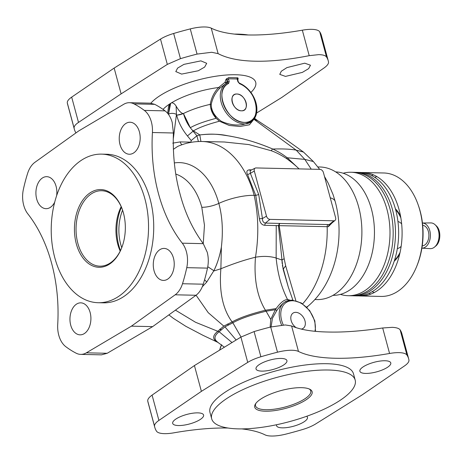 <?xml version="1.0" encoding="UTF-8"?>
<svg xmlns="http://www.w3.org/2000/svg" width="463" height="463" viewBox="0 0 463 463"><rect width="100%" height="100%" fill="white"/><g stroke="black" fill="none" stroke-linecap="round" stroke-linejoin="round"><path stroke-width="0.69" d="M394.221 261.196A30.871 20.21 -88.7 0 0 399.748 253.892M400.582 216.314A30.871 20.21 -88.7 0 0 395.385 208.772M397.943 221.499A13.722 8.982 91.3 0 1 401.658 223.924M401.161 246.333A13.722 8.982 91.3 0 1 399.633 247.612A13.722 8.982 91.3 0 1 397.341 248.59M422.69 225.325A10.29 6.737 91.3 0 1 428.865 234.509A10.29 6.737 91.3 0 1 423.836 245.5A10.29 6.737 91.3 0 1 422.239 245.876M424.206 247.705A12.576 8.236 -88.7 0 0 430.341 233.994A12.576 8.236 -88.7 0 0 422.447 223.016L430.729 222.911A12.871 8.427 -88.7 0 1 435.098 224.729A12.871 8.427 -88.7 0 1 434.601 247.016A12.871 8.427 -88.7 0 1 432.737 248.18A12.871 8.427 -88.7 0 1 430.156 248.643L421.891 248.168A12.576 8.236 -88.7 0 0 424.206 247.705M101.536 154.133L106.716 154.243A74.317 48.656 91.3 0 1 150.122 199.107A74.317 48.656 91.3 0 1 103.417 302.837L98.231 302.721A74.317 48.656 -88.7 0 0 144.936 198.992A74.317 48.656 -88.7 0 0 101.536 154.133A74.317 48.656 -88.7 0 0 54.825 257.862A74.317 48.656 -88.7 0 0 98.231 302.721M76.314 243.822A38.875 25.448 91.3 0 1 89.07 193.569A38.875 25.448 91.3 0 1 122.354 209.496A38.875 25.448 91.3 0 1 123.447 213.032A38.875 25.448 91.3 0 1 121.491 248.342A38.875 25.448 91.3 0 1 97.728 267.209A38.875 25.448 91.3 0 1 76.314 243.822M121.601 248.052A37.729 24.701 91.3 0 1 99.91 266.167A37.729 24.701 91.3 0 1 77.871 243.388A37.729 24.701 91.3 0 1 101.588 190.727A37.729 24.701 91.3 0 1 122.452 209.785M121.19 206.654A37.729 24.701 -88.7 0 0 117.77 244.273A37.729 24.701 -88.7 0 0 120.201 251.125M133.975 103.88A22.866 14.972 -88.7 0 0 129.455 102.699A22.866 14.972 -88.7 0 0 123.771 104.262L78.727 130.925L34.951 162.287A22.866 14.972 -88.7 0 0 27.63 173.353A131.48 86.083 -88.7 0 0 23.37 189.419A22.866 14.972 -88.7 0 0 27.855 213.894A131.48 86.083 91.3 0 1 51.653 263.435A131.48 86.083 91.3 0 1 57.713 324.563A22.866 14.972 -88.7 0 0 65.804 346.683A131.48 86.083 -88.7 0 0 76.158 353.205A22.866 14.972 -88.7 0 0 80.678 354.386A22.866 14.972 -88.7 0 0 86.361 352.823L131.405 326.16L175.182 294.798A22.866 14.972 -88.7 0 0 182.503 283.732A131.48 86.083 -88.7 0 0 186.763 267.66A22.866 14.972 -88.7 0 0 186.421 251.803A22.866 14.972 -88.7 0 0 182.277 243.185A131.48 86.083 91.3 0 1 152.42 132.522A22.866 14.972 -88.7 0 0 151.366 121.891A22.866 14.972 -88.7 0 0 144.334 110.402A131.48 86.083 -88.7 0 0 133.975 103.88L154.711 104.337A131.48 86.083 91.3 0 1 165.065 110.865C168.324 113.377 170.697 117.208 172.195 122.354L173.399 132.991C172.693 155.024 174.921 175.402 180.078 194.13C185.038 212.928 192.764 229.434 203.263 243.654L207.245 252.266C208.541 257.463 208.628 262.747 207.499 268.123A131.48 86.083 91.3 0 1 203.24 284.195C201.636 289.161 199.223 292.847 196.005 295.261L152.64 326.629L107.184 353.286L101.426 354.849M54.692 202.181A16.008 10.481 91.3 0 1 46.028 208.674A16.008 10.481 91.3 0 1 36.681 199.009A16.008 10.481 91.3 0 1 46.74 176.669A16.008 10.481 91.3 0 1 56.087 186.329A16.008 10.481 91.3 0 1 56.654 195.571M90.135 312.508A16.008 10.481 91.3 0 1 80.07 334.847A16.008 10.481 91.3 0 1 70.723 325.182A16.008 10.481 91.3 0 1 80.782 302.843A16.008 10.481 91.3 0 1 90.135 312.508M173.457 258.076A16.008 10.481 91.3 0 1 163.393 280.416A16.008 10.481 91.3 0 1 154.046 270.751A16.008 10.481 91.3 0 1 164.105 248.411A16.008 10.481 91.3 0 1 173.457 258.076M139.409 131.897A16.008 10.481 91.3 0 1 129.351 154.243A16.008 10.481 91.3 0 1 120.004 144.578A16.008 10.481 91.3 0 1 130.062 122.238A16.008 10.481 91.3 0 1 139.409 131.897M152.64 326.629L131.405 326.16M150.215 103.162L154.711 104.337M203.245 243.631L204.467 225.215L201.799 207.279A57.163 37.428 91.3 0 0 175.801 174.071M204.594 279.71L206.724 282.071L213.86 270.716C217.124 264.315 219.63 256.433 221.383 247.063C223.224 231.02 222.373 216.464 218.82 203.402C222.373 216.464 223.23 231.02 221.378 247.063C219.873 255.669 217.367 263.557 213.86 270.716L206.724 282.071L202.302 286.759M121.433 207.21A40.813 26.721 -88.7 0 0 120.473 250.581M121.746 247.693A37.729 24.701 91.3 0 1 120.71 244.342A37.729 24.701 91.3 0 1 122.579 210.15M309.099 388.914A28.584 8.843 -15.1 0 1 310.748 390.946A28.584 8.843 -15.1 0 1 296.158 403.302A28.584 8.843 -15.1 0 1 265.826 409.714A28.584 8.843 -15.1 0 1 255.559 405.837A28.584 8.843 -15.1 0 1 255.964 403.25M301.459 387.67A29.725 9.202 -15.1 0 1 309.793 389.233A29.725 9.202 -15.1 0 1 300.973 402.723A29.725 9.202 -15.1 0 1 265.415 411.213A29.725 9.202 -15.1 0 1 255.518 403.875A29.725 9.202 -15.1 0 1 301.459 387.67M234.463 34.1A74.317 23 -15.1 0 1 237.86 34.123A74.317 23 -15.1 0 1 248.168 34.968M236.408 79.011A74.317 23 164.9 0 0 238.069 78.201M160.499 39.1L167.322 64.398L121.115 93.867L78.502 122.423C75.342 124.535 73.872 126.44 74.109 128.135A131.48 40.692 164.9 0 0 74.364 129.299L67.563 104.106A131.48 40.692 -15.1 0 1 67.309 102.948A22.866 7.078 -15.1 0 1 71.678 97.126L114.153 68.067L160.499 39.1A22.866 7.078 -15.1 0 1 173.66 33.475A131.48 40.692 -15.1 0 1 190.264 28.909A22.866 7.078 -15.1 0 1 204.866 26.97A22.866 7.078 -15.1 0 1 211.244 28.156A131.48 40.692 164.9 0 0 247.919 34.962A131.48 40.692 164.9 0 0 302.333 30.182A22.866 7.078 -15.1 0 1 311.796 29.348A22.866 7.078 -15.1 0 1 319.707 31.785A131.48 40.692 -15.1 0 1 321.449 35.605L328.244 60.798A131.48 40.692 164.9 0 0 326.508 56.978L319.707 31.785M167.322 64.398L180.454 58.662A131.48 40.692 164.9 0 1 197.059 54.096L211.695 52.273L218.119 53.644L211.244 28.156M326.508 56.978C325.443 55.467 322.815 54.698 318.625 54.651L309.215 55.67C288.42 59.721 270.346 61.567 254.997 61.197C239.469 60.873 227.177 58.355 218.119 53.644M310.47 65.254L308.653 68.628L302.368 72.384L285.48 76.401L279.768 74.364L281.296 71.233L286.956 67.598L304.747 63.182L310.453 65.208M256.6 113.036L281.817 97.438L324.158 67.887C327.289 65.63 328.736 63.657 328.498 61.955A131.48 40.692 164.9 0 0 328.244 60.798M74.364 129.299A131.48 40.692 164.9 0 0 75.961 132.904M175.79 71.632L177.595 68.096L183.933 64.369L200.884 60.873L206.706 63.309L204.64 67.094L198.28 70.752L181.623 74.092L175.772 71.562M121.115 93.867L114.153 68.067M223.785 326.108L208.24 312.687L196.063 295.22L208.24 312.687L223.785 326.108L217.789 331.288L219.155 331.751L224.92 326.826L236.113 339.975L224.92 326.826L232.872 322.792L232.119 321.924L223.785 326.108M287.564 299.555C284.386 299.52 280.59 302.518 276.162 308.555C280.59 302.518 284.386 299.52 287.564 299.555L287.564 299.555C281.475 287.575 277.667 273.726 276.145 258.013C269.998 256.178 263.111 255.912 255.478 257.22C253.788 278.876 257.104 296.551 265.426 310.239C250.622 313.891 239.521 317.786 232.119 321.924C222.767 309.232 219.016 291.511 220.88 268.754L213.709 271.023M290.093 300.157L287.731 299.555L290.087 300.157M282.17 263.58L281.984 260.044L283.136 269.211L288.362 287.286L282.384 265.397M306.575 307.062L307.837 306.309C335.305 283.35 345.323 238.555 335.195 201.515L333.082 194.639L328.209 183.145L324.482 176.467M331.873 223.073L328.336 226.725L327.162 226.679A89.18 58.384 91.3 0 1 302.663 303.826M328.336 226.725L329.228 224.578L330.651 224.104L335.05 220.4A3.432 2.367 56.8 0 0 335.611 217.703L323.429 172.572A3.432 2.367 56.8 0 0 319.991 169.365L256.056 167.942A3.432 2.367 56.8 0 0 255.2 168.121A3.432 2.367 56.8 0 0 254.314 171.032L266.491 216.169A3.432 2.367 56.8 0 0 269.929 219.375L333.869 220.799A3.432 2.367 56.8 0 0 335.05 220.4M333.869 220.799L329.228 224.578L279.993 223.461A2.286 1.499 91.3 0 0 279.183 225.614L284.155 258.638L285.677 265.831L295.851 300.626M317.855 166.946L319.945 166.993A66.313 43.418 91.3 0 1 361.221 220.353A66.313 43.418 91.3 0 1 334.899 294.167A66.313 43.418 91.3 0 1 316.999 299.584L314.852 299.532M335.687 171.918A61.741 40.42 91.3 0 1 371.453 209.178A61.741 40.42 91.3 0 1 349.316 290.313A61.741 40.42 91.3 0 1 332.943 295.359M266.491 216.169L262.434 218.548C262.428 221.245 263.418 222.755 265.392 223.073L279.502 223.421L278.46 225.643L264.657 225.296C261.722 224.972 259.963 222.784 259.384 218.733L255.744 195.369L247.595 174.661C246.171 171.698 246.82 170.089 249.54 169.828L251.652 169.869M269.929 219.375L265.392 223.073L264.657 225.296M255.2 168.121L250.165 170.604L250.379 173.341L247.595 174.661M170.679 103.295L171.171 103.023C172.78 102.456 174.429 103.486 176.119 106.102L176.449 114.373A5.718 3.218 7.3 0 0 168.474 114.268L170.679 103.295L169.811 103.886L168.549 106.287L167.641 113.331M340.455 294.375A61.741 40.42 -88.7 0 0 348.205 295.701A61.741 40.42 -88.7 0 0 364.867 290.66A61.741 40.42 -88.7 0 0 387.004 209.525A61.741 40.42 -88.7 0 0 350.948 172.253A61.741 40.42 -88.7 0 0 343.147 173.237M350.948 172.253L354.114 172.323A61.741 40.42 91.3 0 1 390.17 209.594A61.741 40.42 91.3 0 1 368.033 290.729A61.741 40.42 91.3 0 1 351.371 295.77L348.205 295.701M352.522 295.77A61.741 40.42 -88.7 0 0 353.68 295.822A61.741 40.42 -88.7 0 0 370.342 290.781A61.741 40.42 -88.7 0 0 392.479 209.646A61.741 40.42 -88.7 0 0 356.423 172.375A61.741 40.42 -88.7 0 0 355.266 172.375M356.423 172.375L359.589 172.444A61.741 40.42 91.3 0 1 398.018 222.124A61.741 40.42 91.3 0 1 373.508 290.851A61.741 40.42 91.3 0 1 356.846 295.892L353.68 295.822M276.793 310.546L272.447 318.284L271.092 326.907M285.723 301.5L285.144 301.83C282.656 303.363 279.872 306.263 276.793 310.54L275.41 309.625L276.162 308.555L275.352 309.706L266.098 311.211L270.751 319.401L275.352 309.706M285.33 301.72L286.626 301.066A1.146 0.822 -113.2 0 0 286.562 301.1L285.144 301.83M314.962 331.271A21.761 15.007 56.8 0 0 309.706 311.182A21.761 15.007 56.8 0 0 292.685 300.759A21.761 15.007 56.8 0 0 287.772 301.662A1.146 0.822 -113.2 0 0 286.632 301.066L292.014 300.07L301.384 303.01L309.683 310.621L314.84 320.928L315.517 331.323M281.626 325.113A22.907 15.794 56.8 0 1 285.144 301.835A1.146 0.828 58.5 0 1 286.423 302.362A21.761 15.007 56.8 0 0 283.321 325.003M270.149 327.144L270.751 319.401M172.751 143.131L180.234 141.904L190.935 142.141L191.225 140.538L187.446 135.943C182.225 129.576 178.631 122.666 176.675 115.218L183.481 113.585L190.305 127.73L193.059 131.139L190.305 127.73C187.33 123.818 185.055 119.107 183.481 113.585L183.458 113.493C191.398 109.627 200.323 106.583 210.237 104.366C211.412 97.699 214.207 92.079 218.611 87.513L225.053 82.281L226.181 83.595M173.237 139.328L176.449 114.373L176.675 115.218M254.314 171.032L250.379 173.341L258.73 194.582L255.744 195.369L254.17 195.334A89.18 58.384 -88.7 0 0 202.088 141.499C193.575 141.348 185.42 143.003 177.613 146.464L173.376 149.329M299.127 168.902L298.623 168.48C295.851 165.731 291.748 162.368 286.313 158.41C280.821 154.874 275.792 152.315 271.22 150.73L248.932 144.589L224.254 141.991L202.088 141.499M193.077 131.162L196.902 135.798L199.79 134.93C213.553 133.303 218.877 134.473 230.186 136.145C239.88 138.072 252.173 140.347 272.591 148.947L272.794 149.04C278.911 152.009 281.909 153.757 287.257 157.773L287.257 157.773C281.903 153.751 278.911 152.009 272.794 149.04L272.591 148.947C249.841 139.456 237.328 137.511 227.067 135.624C219.439 134.01 210.358 133.772 199.825 134.918L196.902 135.798L198.407 141.539M298.623 168.48L287.373 157.86L286.313 158.41M191.225 140.538L196.902 135.798M176.119 106.102C178.811 110.755 181.172 113.244 183.198 113.58L183.458 113.493M210.295 104.354C210.497 109.586 212.453 114.234 216.157 118.302L219.416 121.219L229.289 125.467L239.956 126.474L249.43 124.796L253.197 120.177L249.412 124.802L239.944 126.474L229.283 125.467L219.416 121.219L216.157 118.302L210.746 108.093M224.804 84.341L219.78 88.213C215.428 92.588 212.586 97.965 211.25 104.337L210.237 104.366M211.25 104.337C211.174 110.622 214.537 116.282 221.343 121.318C228.936 124.686 236.257 125.745 243.318 124.489L251.143 121.954M219.78 88.213L218.611 87.513A45.096 13.959 -15.1 0 0 171.171 103.023M227.669 81.928L227.217 80.249L228.467 78.785L229.202 81.511A1.146 0.353 164.9 0 0 227.669 81.928L227.362 82.906A1.146 0.822 65.2 0 1 227.414 82.877A1.146 0.822 65.2 0 1 228.589 83.462A21.761 15.007 56.8 0 0 223.872 105.442A21.761 15.007 56.8 0 0 244.557 122.394A21.761 15.007 56.8 0 0 256.288 106.166A21.761 15.007 56.8 0 0 239.585 83.705A1.146 0.585 -67.9 0 0 239.325 83.103L238.312 81.858A1.146 0.353 164.9 0 0 237.901 81.702L237.166 78.976L237.641 79.364L238.312 81.858M229.202 81.511L228.589 83.462C213.003 89.376 227.2 123.291 244.597 122.394C262.683 123.962 258.418 90.227 239.585 83.705L237.901 81.702L237.166 78.976L228.467 78.785L229.202 81.511L228.589 83.462M276.237 225.458L276.145 258.013L281.984 260.044L278.46 225.643L327.162 226.679A2.286 1.499 -88.7 0 1 327.972 224.526M154.798 427.395L147.998 402.202A131.48 40.692 -15.1 0 1 147.743 401.045C147.506 399.349 148.953 397.37 152.084 395.113L194.425 365.562L240.905 337.093L254.089 331.572A131.48 40.692 -15.1 0 1 270.699 327.005L285.266 324.957L291.597 325.958C300.394 329.725 312.554 331.745 328.076 332.017C343.43 332.434 361.638 331.091 382.687 327.983L392.202 327.335C396.438 327.532 399.083 328.377 400.142 329.882A131.48 40.692 -15.1 0 1 401.878 333.701L408.679 358.894A131.48 40.692 164.9 0 0 406.942 355.075A22.866 7.078 164.9 0 0 399.031 352.638A22.866 7.078 164.9 0 0 389.568 353.472A131.48 40.692 -15.1 0 1 335.154 358.252A131.48 40.692 -15.1 0 1 298.473 351.446A22.866 7.078 164.9 0 0 292.095 350.26A22.866 7.078 164.9 0 0 277.493 352.198A131.48 40.692 164.9 0 0 260.889 356.765A22.866 7.078 164.9 0 0 247.728 362.39L201.388 391.357L158.907 420.416A22.866 7.078 164.9 0 0 154.538 426.238A131.48 40.692 164.9 0 0 154.798 427.395A131.48 40.692 164.9 0 0 156.535 431.215A22.866 7.078 164.9 0 0 164.446 433.652A22.866 7.078 164.9 0 0 173.909 432.818A131.48 40.692 -15.1 0 1 228.074 428.032M306.651 416.289A16.008 4.954 -15.1 0 1 307.461 417.348A16.008 4.954 -15.1 0 1 299.289 424.264A16.008 4.954 -15.1 0 1 282.303 427.853A16.008 4.954 -15.1 0 1 276.55 425.688A16.008 4.954 -15.1 0 1 276.579 424.733M241.784 428.9A131.48 40.692 -15.1 0 1 264.998 434.844A22.866 7.078 164.9 0 0 271.376 436.03A22.866 7.078 164.9 0 0 285.978 434.091A131.48 40.692 164.9 0 0 302.588 429.525A22.866 7.078 164.9 0 0 315.743 423.9L362.089 394.933L404.564 365.874A22.866 7.078 164.9 0 0 408.933 360.052A131.48 40.692 164.9 0 0 408.679 358.894M365.625 373.421A16.008 4.954 -15.1 0 1 359.873 371.251A16.008 4.954 -15.1 0 1 368.044 364.335A16.008 4.954 -15.1 0 1 385.031 360.746A16.008 4.954 -15.1 0 1 390.784 362.917A16.008 4.954 -15.1 0 1 387.421 367.35A16.008 4.954 -15.1 0 1 365.625 373.421M261.763 371.112A16.008 4.954 -15.1 0 1 256.016 368.942A16.008 4.954 -15.1 0 1 264.182 362.025A16.008 4.954 -15.1 0 1 281.174 358.437A16.008 4.954 -15.1 0 1 286.921 360.608A16.008 4.954 -15.1 0 1 278.755 367.524A16.008 4.954 -15.1 0 1 261.763 371.112M211.689 418.801L209.988 412.504A74.317 23 -15.1 0 1 247.913 380.383A74.317 23 -15.1 0 1 326.791 363.71A74.317 23 -15.1 0 1 353.483 373.786L355.185 380.082A74.317 23 164.9 0 0 328.493 370.012A74.317 23 164.9 0 0 249.615 386.68A74.317 23 164.9 0 0 211.689 418.801A74.317 23 164.9 0 0 238.381 428.877A74.317 23 164.9 0 0 317.259 412.203A74.317 23 164.9 0 0 355.185 380.082M178.44 425.543A16.008 4.954 -15.1 0 1 172.693 423.379A16.008 4.954 -15.1 0 1 176.05 418.94A16.008 4.954 -15.1 0 1 197.851 412.869A16.008 4.954 -15.1 0 1 203.598 415.039A16.008 4.954 -15.1 0 1 195.432 421.955A16.008 4.954 -15.1 0 1 178.44 425.543M258.73 194.582L262.434 218.548L259.384 218.733M194.425 365.562L201.388 391.357M296.285 327.746A9.144 6.308 -123.2 0 1 290.805 318.249A9.144 6.308 -123.2 0 1 295.811 312.34A9.144 6.308 -123.2 0 1 304.839 320.384A9.144 6.308 -123.2 0 1 301.158 329.095M220.133 328.996L221.152 329.824M237.797 79.943L237.808 79.92C238.358 78.444 238.179 77.726 237.27 77.767L228.653 77.576L225.822 79.653L227.217 80.249L226.488 82.617L225.053 82.281L225.822 79.653M371.621 175.546A61.741 40.42 91.3 0 1 373.369 174.817M363.044 172.525L383.781 172.983A61.741 40.42 91.3 0 1 418.095 204.64A61.741 40.42 91.3 0 1 416.723 266.335A61.741 40.42 91.3 0 1 397.7 291.389A61.741 40.42 91.3 0 1 381.037 296.43L360.301 295.973A61.741 40.42 -88.7 0 0 376.963 290.926A61.741 40.42 -88.7 0 0 401.473 222.205A61.741 40.42 -88.7 0 0 363.044 172.525A61.741 40.42 -88.7 0 0 361.314 172.543M374.735 177.346A59.455 38.927 91.3 0 1 376.836 176.582M418.095 204.64L418.5 205.792A59.455 38.927 91.3 0 1 417.18 265.201L416.723 266.335M374.26 292.529A59.455 38.927 91.3 0 1 372.194 291.667M395.651 209.739A30.298 19.834 91.3 0 1 400.877 217.998M400.119 252.225A30.298 19.834 91.3 0 1 394.528 260.241M358.576 295.874A61.741 40.42 -88.7 0 0 360.301 295.973M370.713 294.132A61.741 40.42 91.3 0 1 369.005 293.334M239.585 83.705L237.901 81.702M241.431 110.813C232.576 111.051 227.877 93.3 236.9 94.018C245.755 93.775 250.454 111.525 241.431 110.813A9.144 6.308 -123.2 0 1 232.252 102.259A9.144 6.308 -123.2 0 1 236.9 94.018A9.144 6.308 -123.2 0 1 246.079 102.566A9.144 6.308 -123.2 0 1 241.431 110.813M435.098 224.729L436.163 225.713A11.766 7.703 91.3 0 1 435.712 246.084L434.601 247.016M107.184 353.286L86.361 352.823M207.499 268.123L186.763 267.66M173.399 132.991L152.42 132.522M203.263 243.654L182.277 243.185M175.182 294.798L196.005 295.261M165.065 110.865L144.334 110.402M203.24 284.195L182.503 283.732M213.86 270.716L207.771 266.717M221.383 247.063L220.88 268.754C233.277 263.69 244.811 259.841 255.478 257.22C258.933 236.078 258.499 215.451 254.17 195.334A30.871 9.555 164.9 0 0 218.82 203.402A14.862 4.601 -15.1 0 1 201.799 207.279M218.82 203.402A67.569 44.24 -88.7 0 0 174.337 162.93M197.064 54.096L190.264 28.909M309.215 55.67L302.333 30.182M74.109 128.135L67.309 102.948M180.454 58.662L173.66 33.475M250.9 92.455A55.844 17.281 164.9 0 0 235.65 74.746A55.844 17.281 164.9 0 0 150.857 103.197M78.502 122.423L71.678 97.126M276.162 308.555L265.426 310.239L266.098 311.211C251.253 314.834 240.175 318.694 232.872 322.792L241.026 337.018M330.241 197.805A34.297 10.614 -15.1 0 1 335.195 201.515M219.815 349.86A22.907 15.794 -123.2 0 1 221.661 344.727M217.87 331.207L218.507 331.531M175.494 310.175L195.548 322.277L217.789 331.288C212.61 335.368 212.32 338.916 216.916 341.925M231.951 342.487L219.155 331.751C213.97 335.814 213.64 339.402 218.166 342.522M279.502 223.421L279.993 223.461M168.474 114.268L169.811 103.886A45.096 13.959 -15.1 0 0 163.063 109.407M288.264 300.504L287.731 299.555M287.772 301.662L286.423 302.362M181.953 144.745A5.718 3.745 91.3 0 1 180.234 141.904M199.79 134.93L200.925 141.487M272.591 148.947L271.22 150.73M250.35 170.511A2.286 1.499 91.3 0 1 249.54 169.828M187.446 135.943L193.412 130.902L192.11 129.981M176.635 115.079A5.718 1.771 164.9 0 0 183.198 113.58M227.362 82.906A22.907 15.794 56.8 0 0 226.419 83.398A22.907 15.794 56.8 0 0 222.697 106.739A22.907 15.794 56.8 0 0 244.169 123.881A22.907 15.794 56.8 0 0 251.455 121.728L251.137 121.96M283.136 269.211L285.677 265.831M281.984 260.044L284.155 258.638M291.597 325.958L298.473 351.446M382.687 327.983L389.568 353.472M400.142 329.882L406.942 355.075M147.743 401.045L154.538 426.238M270.699 327.005L277.493 352.198M158.907 420.416L152.084 395.113M254.089 331.572L260.889 356.765M240.905 337.093L247.728 362.39M227.391 324.088L228.548 324.8M219.861 329.257L221.025 329.951M199.825 134.918L193.412 130.902C198.783 127.632 207.447 124.402 219.416 121.219M311.24 169.169L304.822 159.382L296.204 150.151L253.51 118.991M287.257 157.773L304.822 159.382L313.399 161.558L319.684 169.36M272.794 149.04C282.922 148.721 290.723 149.098 296.204 150.151L303.485 152.061L313.399 161.558M190.305 127.73C195.681 124.593 204.305 121.451 216.157 118.302M254.06 119.13L257.816 120.75L282.934 137.337L303.485 152.061M436.163 225.713C441.233 230.001 440.961 242.022 435.712 246.084M129.455 102.699L150.232 103.162M80.678 354.386L101.449 354.849M227.582 82.721L227.038 80.707M226.847 80.001L226.471 78.6M292.894 300.117L288.362 287.286M306.928 307.409L307.837 306.309M221.621 344.698L219.641 349.964M224.277 347.14L217.888 342.394L202.742 335.2L185.796 326.288L173.347 318.336L168.914 314.933M227.414 82.877L224.798 84.347M251.455 121.728C255.605 118.482 257.387 113.585 256.797 107.034C256.282 102.485 254.656 98.11 251.907 93.902C248.469 88.792 244.273 85.192 239.319 83.103M219.74 329.372L221.007 329.963M257.816 120.75L254.413 118.215"/></g></svg>
